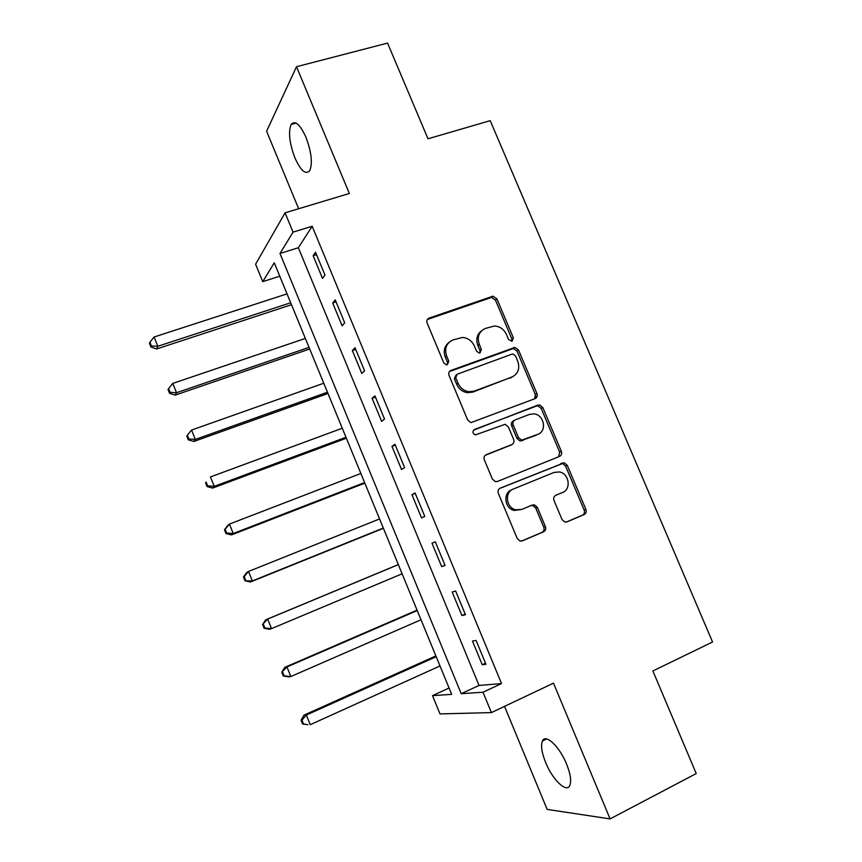 <?xml version="1.0" encoding="UTF-8"?>
<svg xmlns="http://www.w3.org/2000/svg" width="862" height="862" viewBox="0 0 862 862"><rect width="100%" height="100%" fill="white"/><g stroke="black" fill="none" stroke-linecap="round" stroke-linejoin="round"><path stroke-width="1.29" d="M512.071 341.266L513.375 337.829L496.889 298.845L492.978 296.183L429.125 318.089C427.067 319.059 426.399 320.718 427.132 323.056L443.811 362.934L446.333 364.82L447.4 364.669L448.779 361.146L446.613 355.984C444.264 348.453 446.365 343.119 452.906 339.962L462.441 337.451C467.915 337.947 471.891 340.792 474.38 346.018L476.524 351.125L479.067 353L480.059 352.849L481.395 349.369L479.25 344.261C476.901 336.816 478.927 331.547 485.338 328.454L494.454 325.987C499.938 326.396 503.936 329.23 506.457 334.488L508.602 339.553L512.071 341.266M511.769 341.352L511.856 338.949L495.434 300.073L491.534 297.422L427.347 319.5M447.303 364.712L447.432 362.223L445.277 357.073L446.613 355.984M479.854 352.914L479.962 350.468L477.817 345.382L479.25 344.261M566.528 763.947C559.47 746.384 545.484 733.39 542.435 741.018C540.646 745.501 541.724 752.677 545.657 762.558C552.434 779.604 566.517 793.32 569.793 785.519C571.571 781.08 570.482 773.893 566.528 763.947M305.945 137.22C299.976 124.257 295.03 120.012 291.13 124.473C288.156 132.048 289.416 143.178 294.901 157.865C300.795 170.816 305.751 175.072 309.77 170.622C312.734 163.209 311.462 152.078 305.945 137.22M562.024 519.527L564.793 522.006L567.024 521.855L584.113 514.592C586.052 513.493 586.645 511.769 585.891 509.41L567.25 465.308L564.211 462.765L500.283 488.129C498.247 489.217 497.6 490.963 498.355 493.366L517.232 538.513L519.894 540.97L522.34 540.851L543.545 531.843C545.538 530.723 546.163 528.966 545.398 526.574L537.349 507.406L534.515 504.906L532.296 505.057L521.801 509.42L515.692 509.798C506.08 507.772 504.292 492.17 513.278 489.066L554.083 472.419L559.384 471.945C569.103 473.4 571.571 489.282 562.541 492.493L555.828 495.284C553.857 496.372 553.242 498.096 553.997 500.466L562.024 519.527M483 692.229L491.405 712.594L439.997 713.919L432.508 695.645L451.677 694.352L274.267 262.824L262.748 281.648L255.605 264.214L285.074 212.817L293.048 232.137L279.978 253.482L461.202 693.705L483 692.229L501.533 683.577L312.173 226.264L293.048 232.137M285.074 212.817L349.347 193.487L296.496 66.719L387.566 43.1L428.005 138.793L490.209 120.658L712.551 641.996L652.879 670.97L696.237 773.559L610.081 818.9L553.49 683.157L491.405 712.594M535.119 398.61C537.08 397.597 537.694 395.938 536.951 393.611L518.536 350.069L514.916 347.418L451.02 370.401C448.962 371.403 448.305 373.095 449.048 375.455L467.678 420.009L470.932 422.639L535.119 398.61M542.812 407.5L561.345 451.332C562.089 453.671 561.485 455.362 559.535 456.418L497.493 481.459L495.316 481.621L492.374 479.067L484.336 459.845C483.593 457.463 484.239 455.729 486.276 454.662L511.78 444.609C513.784 443.553 514.409 441.85 513.666 439.491L508.375 426.905L505.143 424.309L475.371 434.911C472.495 433.338 472.204 431.528 474.509 429.481L539.504 404.903L542.812 407.5L541.217 408.426L559.675 452.13L561.345 451.332M504.529 706.366L547.154 809.407L610.081 818.9M296.496 66.719L266.595 131.239L298.651 208.733M312.173 226.264L298.36 247.739L479.035 685.43L501.533 683.577M313.143 255.723L322.507 278.394L324.963 275.075L315.524 252.254L313.143 255.723L316.516 254.656M332.689 303.004L342.106 325.793L344.714 322.83L335.221 299.879L332.689 303.004L336.051 301.894M352.342 350.543L361.814 373.451L364.572 370.822L355.025 347.752L352.342 350.543L355.694 349.379M372.093 398.33L381.618 421.356L384.527 419.083L374.938 395.884L372.093 398.33L375.444 397.113M391.962 446.365L401.53 469.51L404.601 467.603L394.958 444.275L391.962 446.365L395.292 445.094M411.928 494.659L421.55 517.933L424.772 516.37L415.075 492.935L411.928 494.659L415.247 493.344M431.991 543.211L441.667 566.603L445.061 565.407L435.31 541.842L431.991 543.211M452.173 592.022L461.903 615.543L465.458 614.714L455.653 591.02L452.173 592.022M472.462 641.091L482.246 664.742L485.952 664.279L476.104 640.455L472.462 641.091M449.07 688.016L432.508 695.645M279.773 276.217L262.748 281.648M535.841 394.29L537.037 393.837M298.36 247.739L279.978 253.482M479.035 685.43L461.202 693.705M537.145 396.358L535.658 396.865M441.667 566.603L444.975 565.213M461.903 615.543L465.2 614.089M482.246 664.742L485.522 663.234M481.567 330.782C476.934 334.402 475.684 339.262 477.817 345.382M448.919 342.462C444.383 346.168 443.165 351.039 445.277 357.073M534.742 398.761L535.367 394.58L517.017 351.146L513.407 348.517L449.479 371.522M515.487 355.866L512.976 354.013L512.006 354.153L457.119 374.237L455.739 377.782L458.024 383.234C460.286 388.105 463.95 390.928 469.003 391.725L474.337 391.089L511.802 377.114C518.137 373.914 520.12 368.613 517.75 361.21L515.487 355.866M455.998 375.078L454.371 378.806L455.739 377.782M513.192 376.478L472.915 392.081L467.592 392.706C462.549 391.919 458.896 389.096 456.644 384.247L454.371 378.806M558.608 456.795L559.675 452.13M485.252 455.287L510.95 445.051M473.518 430.181L537.856 405.097M537.823 434.351C547.262 431.194 544.127 414.708 533.977 413.879L529.419 414.406L515.088 419.945C513.095 420.979 512.47 422.671 513.213 425.031L518.504 437.584L521.65 440.17L537.92 434.308M514.172 420.484L513.558 420.839C511.565 421.874 510.94 423.565 511.683 425.903L513.213 425.031M536.229 435.202L520.088 441.01L516.952 438.435L511.683 425.903M541.217 408.426L537.91 405.83L536.272 406.034M511.726 489.767C502.772 492.87 504.55 508.418 514.129 510.444L521.801 509.42M521.488 541.099L541.907 532.414C543.9 531.294 544.515 529.548 543.76 527.167L535.733 508.052L532.91 505.552L530.97 505.606M566.194 522.092L582.378 515.207C584.317 514.118 584.91 512.394 584.156 510.045L565.569 466.062L562.541 463.53L499.604 488.485M287.035 293.877L154.093 337.02L157.821 346.276L156.625 348.981L291.496 304.728M151.4 345.942L149.902 342.236L149.449 343.335L150.936 347.02L151.4 345.942L157.821 346.276L290.688 302.767M149.902 342.236L154.093 337.02M156.625 348.981L150.936 347.02M305.353 338.443L172.777 383.418L176.527 392.727L175.201 395.108L309.695 349.002M170.073 392.35L168.575 388.622L168.058 389.592L169.555 393.298L170.073 392.35L176.527 392.727L309.027 347.386M168.575 388.622L172.777 383.418M175.201 395.108L169.555 393.298M323.767 383.234L191.569 430.063L195.329 439.426L193.875 441.473L327.991 393.492M188.843 438.995L187.334 435.245L186.774 436.086L188.272 439.814L188.843 438.995L195.329 439.426L327.463 392.221M187.334 435.245L191.569 430.063M193.875 441.473L188.272 439.814M342.268 428.242L210.447 476.945L214.239 486.351L212.634 488.064L346.373 438.208M207.71 485.877L206.19 482.117L205.576 482.817L207.085 486.567L207.71 485.877L214.239 486.351L345.985 437.271M205.576 482.817L206.19 482.117M212.634 488.064L207.085 486.567M360.866 473.475L229.432 524.074L233.236 533.524L231.49 534.903L364.841 483.14M226.674 533.007L225.154 529.225L224.476 529.796L225.995 533.567L226.674 533.007L233.236 533.524L364.604 482.558M224.476 529.796L227.708 525.518L229.432 524.074L225.154 529.225M231.49 534.903L225.995 533.567M379.56 518.946L248.504 571.441L252.329 580.945L250.454 581.99L383.407 528.298M245.735 580.385L244.205 576.581L243.472 577.012L245.002 580.805L252.329 580.945L383.31 528.061M243.472 577.012L246.651 572.551L248.504 571.441L244.205 576.581M250.454 581.99L245.002 580.805M398.319 564.578L265.69 619.832L267.683 619.056L271.53 628.613L402.112 573.801M398.341 564.632L267.683 619.056L262.576 624.476L264.106 628.279L264.903 627.999L263.363 624.185M264.903 627.999L271.53 628.613L269.504 629.314L264.106 628.279M262.576 624.476L265.69 619.832M417.057 610.145L284.816 667.35L286.96 666.929L290.828 676.53L421.012 619.767M417.219 610.555L286.96 666.929L281.777 672.188L283.307 676.013L284.169 675.873L282.617 672.037M284.169 675.873L290.828 676.53L288.662 676.885L283.307 676.013M281.777 672.188L284.816 667.35M435.881 655.928L304.049 715.115L306.344 715.04L310.234 724.694L439.997 665.96M436.194 656.704L306.344 715.04L301.98 720.126L301.064 720.147L302.616 723.994L303.532 723.994L301.98 720.126M303.532 723.994L307.906 724.705L302.616 723.994M301.064 720.147L304.049 715.115M511.856 338.949L513.375 337.829M447.432 362.223L448.779 361.146M479.962 350.468L481.395 349.369M427.843 319.285L429.125 318.089M490.478 297.605L491.933 296.366M495.434 300.073L496.889 298.845M449.662 371.447L451.02 370.401M512.06 348.722L513.58 347.623M517.017 351.146L518.536 350.069M535.367 394.58L536.951 393.611M456.644 384.247L458.024 383.234M472.915 392.081L474.337 391.089M510.282 378.127L511.802 377.114M485.511 455.071L486.276 454.662M510.25 445.438L511.78 444.609M473.755 429.933L474.509 429.481M516.952 438.435L518.504 437.584M521.963 440.827L523.525 439.986M535.733 508.052L537.349 507.406M543.76 527.167L545.398 526.574M541.907 532.414L543.545 531.843M560.623 463.713L562.293 462.948M565.569 466.062L567.25 465.308M584.156 510.045L585.891 509.41M582.378 515.207L584.113 514.592M542.435 741.018L546.616 738.971M291.13 124.473L296.119 123.094M491.534 297.422L492.978 296.183M513.407 348.517L514.916 347.418M467.592 392.706L469.003 391.725M520.088 441.01L521.65 440.17M537.91 405.83L539.504 404.903M514.129 510.444L515.692 509.798M532.91 505.552L534.515 504.906M562.541 463.53L564.211 462.765"/></g></svg>
